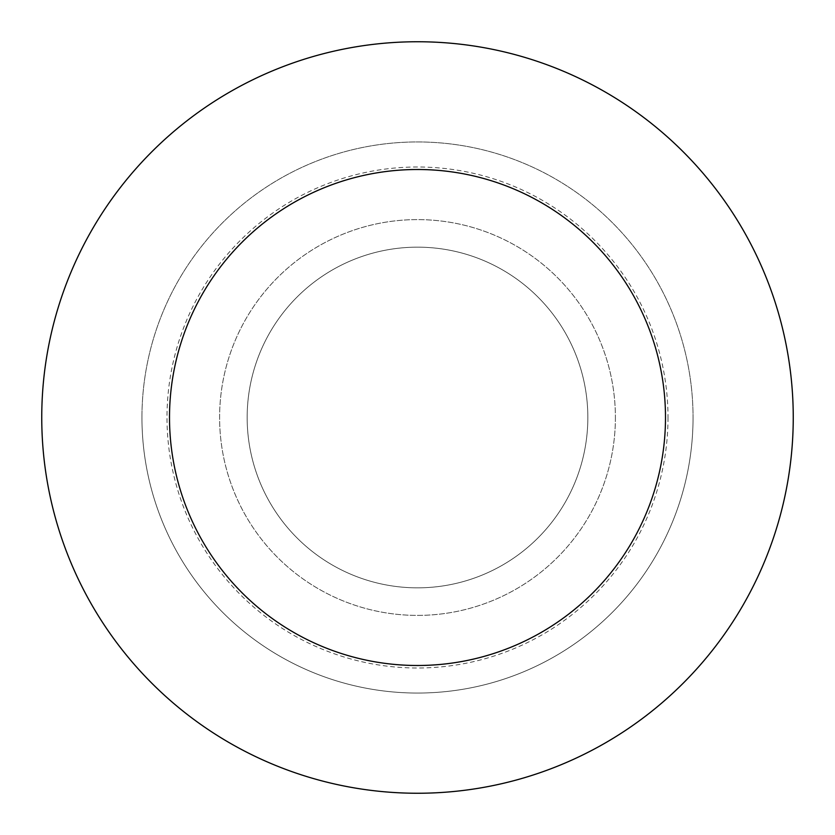 <?xml version="1.0" encoding="UTF-8"?>
<svg xmlns="http://www.w3.org/2000/svg" width="835" height="835" viewBox="0 0 835 835"><rect width="100%" height="100%" fill="white"/><g stroke="black" fill="none" stroke-linecap="round" stroke-linejoin="round"><path stroke-width="0.63" stroke-dasharray="4.17 3.13" d="M247.16 417.5A170.34 170.34 0 0 1 417.5 247.16A170.34 170.34 0 0 1 587.84 417.5A170.34 170.34 0 0 1 417.5 587.84A170.34 170.34 0 0 1 247.16 417.5A170.34 170.34 0 0 1 417.5 247.16A170.34 170.34 0 0 1 587.84 417.5A170.34 170.34 0 0 1 417.5 587.84A170.34 170.34 0 0 1 247.16 417.5M668 417.5A250.5 250.5 0 0 1 417.5 668A250.5 250.5 0 0 1 167 417.5A250.5 250.5 0 0 1 417.5 167A250.5 250.5 0 0 1 668 417.5M141.95 417.5A275.55 275.55 0 0 0 417.5 693.05A275.55 275.55 0 0 0 693.05 417.5A275.55 275.55 0 0 1 417.5 693.05A275.55 275.55 0 0 1 141.95 417.5A275.55 275.55 0 0 1 417.5 141.95A275.55 275.55 0 0 1 693.05 417.5A275.55 275.55 0 0 0 417.5 141.95A275.55 275.55 0 0 0 141.95 417.5M793.25 417.5A375.75 375.75 0 0 1 417.5 793.25A375.75 375.75 0 0 1 41.75 417.5A375.75 375.75 0 0 1 417.5 41.75A375.75 375.75 0 0 1 793.25 417.5M665.495 417.5A247.995 247.995 0 0 1 417.5 665.495A247.995 247.995 0 0 1 169.505 417.5A247.995 247.995 0 0 1 417.5 169.505A247.995 247.995 0 0 1 665.495 417.5A247.995 247.995 0 0 1 417.5 665.495A247.995 247.995 0 0 1 169.505 417.5A247.995 247.995 0 0 1 417.5 169.505A247.995 247.995 0 0 1 665.495 417.5A247.995 247.995 0 0 1 417.5 665.495A247.995 247.995 0 0 1 169.505 417.5A247.995 247.995 0 0 1 417.5 169.505A247.995 247.995 0 0 1 665.495 417.5M615.395 417.5A197.895 197.895 0 0 1 417.5 615.395A197.895 197.895 0 0 1 219.605 417.5A197.895 197.895 0 0 1 417.5 219.605A197.895 197.895 0 0 1 615.395 417.5A197.895 197.895 0 0 1 417.5 615.395A197.895 197.895 0 0 1 219.605 417.5A197.895 197.895 0 0 1 417.5 219.605A197.895 197.895 0 0 1 615.395 417.5"/><path stroke-width="1.25" d="M793.25 417.5A375.75 375.75 0 0 1 417.5 793.25A375.75 375.75 0 0 1 41.75 417.5A375.75 375.75 0 0 1 417.5 41.75A375.75 375.75 0 0 1 793.25 417.5M665.495 417.5A247.995 247.995 0 0 1 417.5 665.495A247.995 247.995 0 0 1 169.505 417.5A247.995 247.995 0 0 1 417.5 169.505A247.995 247.995 0 0 1 665.495 417.5"/></g></svg>
